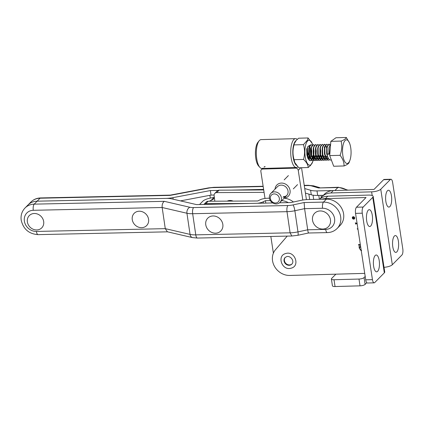 <?xml version="1.0" encoding="UTF-8"?>
<svg xmlns="http://www.w3.org/2000/svg" width="424" height="424" viewBox="0 0 424 424"><rect width="100%" height="100%" fill="white"/><g stroke="black" fill="none" stroke-linecap="round" stroke-linejoin="round"><path stroke-width="0.64" d="M312.562 220.416A9.614 8.475 -135.4 0 0 323.051 229.045A9.614 8.475 -135.4 0 0 330.434 219.579A9.614 8.475 -135.4 0 0 319.94 210.956A9.614 8.475 -135.4 0 0 312.562 220.416M134.011 223.787A8.745 7.706 -135.4 0 0 145.607 226.453A8.745 7.706 -135.4 0 0 146.831 215.116A8.745 7.706 -135.4 0 0 135.23 212.451A8.745 7.706 -135.4 0 0 134.011 223.787M304.724 188.542L310.622 190.27A13.637 4.187 171.6 0 0 316.998 190.901L333.391 190.546M316.998 190.901L317.666 195.432L323.327 195.31M263.177 186.518L213.293 187.599A8.825 2.708 -8.4 0 0 208.82 188.081L170.146 195.395L40.073 198.215L37.142 201.177L166.023 198.39A13.637 4.187 171.6 0 0 172.934 197.648L210.368 190.567L211.03 195.098L214.094 195.029M279.533 202.799L290.822 202.555L300.547 200.472A13.637 4.187 -8.4 0 1 308.481 199.534L326.411 199.142L323.486 202.11L304.146 202.529L293.005 204.914A8.825 2.708 171.6 0 1 287.917 205.523L193.593 207.564A8.825 2.708 171.6 0 1 189.894 207.262L164.284 201.331L34.217 204.145L37.142 201.177A16.043 14.14 -135.4 0 0 27.952 205.015A16.043 14.14 -135.4 0 1 37.142 201.177L166.023 198.39A13.637 4.187 -8.4 0 1 171.741 198.861L196.519 204.596L272.712 202.948M317.666 195.432A13.637 4.187 171.6 0 1 311.29 194.802L305.423 193.084M180.47 200.881L211.03 195.098M210.368 190.567L218.026 190.403M231.292 190.116L263.622 189.417M318.525 187.964L338.426 187.265A4.812 1.728 -91.2 0 0 337.864 187.546L318.525 187.964L311.704 185.966A8.825 2.708 -8.4 0 0 307.617 185.558L308.184 185.277L304.236 185.362M170.146 195.395L170.3 195.125L40.635 197.934C36.803 198.05 33.554 199.423 30.878 202.047L25.021 207.983C21.852 211.369 20.58 215.434 21.2 220.178C23.341 229.172 28.975 233.99 38.102 234.636L167.565 231.833M304.146 202.529L304.591 208.65L322.553 208.263A11.231 9.895 44.6 0 1 334.589 218.609A11.231 9.895 44.6 0 1 325.669 229.405A4.812 1.728 88.8 0 0 327.37 232.601C331.202 232.479 334.451 231.112 337.128 228.483L340.053 225.515A16.043 14.14 -135.4 0 0 343.604 213.924A16.043 14.14 -135.4 0 0 326.411 199.142M287.917 205.523C286.984 206.779 286.677 208.831 286.99 211.671A13.637 4.187 -8.4 0 0 294.866 210.733L304.591 208.65L307.702 229.797C308.121 232.426 308.418 233.407 308.593 232.739M164.284 201.331C162.646 202.614 161.936 204.67 162.164 207.511L165.275 228.653L167.363 231.785L192.586 237.626A4.812 3.604 103 0 1 190.058 234.393L165.275 228.653L36.4 231.44A11.231 9.895 44.6 0 1 24.364 221.095A11.231 9.895 44.6 0 1 33.284 210.299L162.164 207.511L186.942 213.246L190.058 234.393A13.637 4.187 171.6 0 0 195.771 234.859A4.812 1.728 88.8 0 0 197.473 238.049L291.802 236.009L290.101 232.818L195.771 234.859L192.66 213.712L286.99 211.671L290.101 232.818A13.637 4.187 171.6 0 0 297.977 231.875A4.812 0.943 77.9 0 1 297.791 235.299L308.486 233.009L327.37 232.601M206.949 228.133A9.143 8.056 -135.4 0 0 218.821 232.416A9.143 8.056 -135.4 0 0 221.641 221.015A9.143 8.056 -135.4 0 0 209.769 216.733A9.143 8.056 -135.4 0 0 206.949 228.133M285.278 257.373A4.717 4.155 -135.4 0 0 285.246 262.689A4.717 4.155 -135.4 0 0 290.408 264.804A4.717 4.155 -135.4 0 0 291.972 263.982M29.108 226.056A8.745 7.706 -135.4 0 0 40.709 228.722A8.745 7.706 -135.4 0 0 41.928 217.385A8.745 7.706 -135.4 0 0 30.332 214.724A8.745 7.706 -135.4 0 0 29.108 226.056M227.179 201.14A7.621 6.715 44.6 0 1 230.057 200.472A7.621 6.715 44.6 0 1 233.105 201.108M269.436 198.231L267.867 198.236A7.219 2.258 -7.5 0 0 259.97 199.858L257.734 200.976L208.195 201.241A3.207 2.83 44.6 0 0 206.308 202.01L203.912 204.437A3.207 2.83 -135.4 0 1 205.799 203.668L250.473 203.43M257.506 203.276A7.219 2.258 -7.5 0 0 263.235 201.782L265.472 200.663L270.38 200.637M263.702 189.941L219.113 190.18A3.207 2.83 44.6 0 0 217.226 190.948L214.83 193.376A3.207 2.83 -135.4 0 1 216.717 192.607L264.072 192.353M199.54 204.532L202.82 201.204A11.231 3.514 172.5 0 1 213.897 197.547L211.126 200.356A4.012 1.256 -7.5 0 0 209.573 201.167L209.509 201.23M265.472 200.663L265.79 203.096M288.315 202.608A16.043 14.14 -135.4 0 0 281.721 200.632M284.117 198.204A16.043 14.14 44.6 0 1 293.429 201.999M214.83 193.376A3.207 2.83 -135.4 0 0 214.109 195.644L214.258 196.778L213.495 199.1L211.126 200.356M354.342 218.689A1.134 0.996 -135.4 0 0 353.404 216.797A1.134 0.996 -135.4 0 0 352.731 217.099M353.346 216.855A1.134 0.996 -135.4 0 0 353.674 218.985A1.134 0.996 -135.4 0 0 353.346 216.855M353.701 219.155A1.314 1.161 -135.4 0 0 353.319 216.68A1.314 1.161 -135.4 0 0 353.701 219.155M352.604 216.966A1.314 1.161 -135.4 0 0 354.475 218.816M379.215 260.575A8.422 3.042 88.4 0 0 376.189 254.988A8.422 3.042 88.4 0 0 373.624 266.24A8.422 3.042 88.4 0 0 376.655 271.826A8.422 3.042 88.4 0 0 379.215 260.575M372.283 215.265A8.422 3.042 88.4 0 0 369.256 209.679A8.422 3.042 88.4 0 0 366.691 220.931A8.422 3.042 88.4 0 0 369.723 226.517A8.422 3.042 88.4 0 0 372.283 215.265M357.156 223.861L355.89 223.559L355.837 224.19L355.27 222.865L357.072 223.326M357.141 223.787L355.943 223.506L355.752 223.872M358.015 229.495L357.199 228.79L357.936 228.976M360.448 245.369L359.208 245.056L358.974 245.634L358.561 244.367L360.363 244.839M360.432 245.3L359.261 245.003L359.049 245.364M287.223 236.11L275.51 249.694A16.043 14.14 44.6 0 0 274.471 266.336A16.043 14.14 44.6 0 0 289.809 275.446L364.73 273.379M321.609 199.248A16.043 14.14 44.6 0 1 325.362 198.639L366.039 197.515L356.457 207.23A4.812 1.738 88.4 0 0 355.551 213.378L365.716 279.829A4.812 1.738 88.4 0 0 367.449 283.02L374.18 282.834A4.812 1.738 88.4 0 0 374.736 282.554L384.324 272.844L372.77 197.33L363.183 207.044A4.812 1.738 88.4 0 0 362.281 213.193L372.447 279.644A4.812 1.738 88.4 0 0 374.18 282.834M361.306 250.992L359.298 248.22L359.033 246.514L360.676 246.869M360.702 247.06L359.732 247.351L359.515 248.22L360.077 249.418L361.593 250.409M366.786 282.686L365.101 284.393A4.012 1.224 171.3 0 1 360.029 285.845L358.99 279.05A4.012 1.224 171.3 0 0 364.062 277.598L365.202 276.443M360.029 285.845L335.055 286.534L334.017 279.739L358.99 279.05M334.017 279.739A4.012 1.224 171.3 0 1 331.382 278.997A4.012 1.224 171.3 0 1 331.61 278.494L335.872 274.18M335.055 286.534A4.012 1.224 171.3 0 1 332.421 285.792L331.382 278.997M319.458 199.296A16.043 14.14 44.6 0 1 327.757 196.211L368.435 195.088A7.219 2.2 -8.7 0 1 373.173 196.423A7.219 2.2 -8.7 0 1 372.77 197.33M373.173 196.423L384.727 271.938A7.219 2.2 171.3 0 1 384.324 272.844M361.29 250.902L359.351 248.167L359.059 246.657M360.697 247.012L360.421 247.081M360.474 247.022L359.764 247.325M359.027 245.581L358.635 244.388M359.261 245.003L359.101 245.311L359.261 245.003M357.999 229.379L357.225 228.96M355.731 224.047L355.349 222.881M355.943 223.506L355.805 223.819L355.943 223.506M352.826 217.708L353.393 218.148L353.022 217.39L352.826 217.708L353.075 217.337L352.879 217.655L353.075 217.337L353.351 217.872M353.404 217.819L353.393 218.148M354.289 218.477L352.779 218.026L352.704 217.385L353.054 217.199M354.173 217.724L353.552 218.196L354.3 218.551L352.726 218.079L352.651 217.438L353.001 217.258L353.51 217.92L354.151 217.581L353.536 218.084M352.704 217.385L353.001 217.258M398.385 241.15A8.422 3.042 -91.6 0 1 395.825 252.402A8.422 3.042 -91.6 0 1 392.794 246.816A8.422 3.042 -91.6 0 1 395.359 235.564A8.422 3.042 -91.6 0 1 398.385 241.15M391.453 195.84A8.422 3.042 -91.6 0 1 388.893 207.092A8.422 3.042 -91.6 0 1 385.861 201.506A8.422 3.042 -91.6 0 1 388.426 190.254A8.422 3.042 -91.6 0 1 391.453 195.84M320.104 198.782L321.275 197.425A16.043 14.14 44.6 0 1 321.848 196.81L324.243 194.377A16.043 14.14 44.6 0 1 333.349 190.546L374.026 189.422L383.614 179.712A4.812 1.738 -91.6 0 1 384.171 179.432L390.901 179.246A4.812 1.738 -91.6 0 1 392.635 182.437L402.8 248.888A4.812 1.738 -91.6 0 1 401.894 255.036L392.311 264.746L380.757 189.237L390.34 179.527A4.812 1.738 -91.6 0 1 390.901 179.246M321.848 196.81A16.043 14.14 44.6 0 1 330.953 192.973L371.631 191.855L372.192 195.538M380.757 189.237A7.219 2.2 171.3 0 1 371.631 191.855M384.022 267.321A7.219 2.2 -8.7 0 0 392.311 264.746M263.177 168.439L263.187 169.017L295.146 168.127L295.131 167.549M295.146 168.127L296.683 167.475A14.437 5.21 -91.6 0 0 297.569 167.072M264.348 166.712L265.069 166.696M263.172 168.217L262.859 168.222M296.095 140.54A12.831 4.632 88.4 0 0 293.175 157.357A12.831 4.632 88.4 0 0 296.461 165.376M297.807 166.881A14.437 5.21 -91.6 0 1 296.344 167.517A14.437 5.21 -91.6 0 1 291.15 157.94A14.437 5.21 -91.6 0 1 295.539 138.653A14.437 5.21 -91.6 0 1 297.251 139.385M259.901 167.406L258.587 165.964A12.831 4.632 -91.6 0 1 255.794 158.401A12.831 4.632 -91.6 0 1 257.93 142.305L259.159 140.789A14.437 5.21 88.4 0 0 256.753 158.899A14.437 5.21 88.4 0 0 259.901 167.406A14.437 5.21 88.4 0 0 261.947 168.476L296.344 167.517M295.539 138.653L261.147 139.613A14.437 5.21 88.4 0 0 259.159 140.789M263.187 168.879L262.61 168.895L262.286 168.434M265.148 166.616L264.072 167.12M273.39 253.149L270.835 236.465M265.005 198.448L260.855 171.37A2.406 2.12 -135.4 0 1 261.385 169.616A2.406 2.12 -135.4 0 1 262.753 169.043L295.65 168.127L295.772 167.522M301.533 167.724L306.425 199.63M300.796 167.74L298.242 170.326L302.8 200.054M298.242 170.326A2.406 2.12 -135.4 0 0 295.65 168.127M274.164 193.916A4.812 4.24 -135.4 0 0 270.374 198.575A4.812 4.24 -135.4 0 0 275.552 202.979A4.812 4.24 -135.4 0 0 279.347 198.321A4.812 4.24 -135.4 0 0 274.164 193.916M276.316 203.949A6.418 5.655 44.6 0 1 270.093 200.139A6.418 5.655 44.6 0 1 270.825 193.402A6.418 5.655 44.6 0 1 274.466 191.865A6.418 5.655 44.6 0 1 280.693 195.676A6.418 5.655 44.6 0 1 279.957 202.418A6.418 5.655 44.6 0 1 276.316 203.949M283.508 196.667A6.418 5.655 -135.4 0 0 286.873 195.39M270.825 193.402L277.481 186.655A6.418 5.655 44.6 0 1 281.123 185.124A6.418 5.655 44.6 0 1 287.345 188.934A6.418 5.655 44.6 0 1 286.613 195.671A6.418 5.655 44.6 0 1 282.972 197.202M275.033 189.136A8.019 7.07 44.6 0 1 281.425 183.073A8.019 7.07 44.6 0 1 290.021 190.196A8.019 7.07 44.6 0 1 284.17 198.151M312.684 144.769A12.471 4.505 88.4 0 0 312.159 143.376A12.471 4.505 88.4 0 0 307.941 140.667A12.471 4.505 88.4 0 0 305.132 155.947A12.471 4.505 88.4 0 0 310.861 164.751A12.471 4.505 88.4 0 0 312.679 161.873A12.471 4.505 88.4 0 0 313.087 160.574M312.679 161.873L310.596 165.376L308.2 167.533C308.052 164.804 306.488 162.101 303.526 159.435C304.909 154.474 304.888 149.545 303.462 144.642L307.522 140.063L308.073 137.954L312.159 143.376M308.073 137.954L298.639 138.213L296.244 140.376L294.161 143.879A12.471 4.505 88.4 0 0 294.675 162.376L298.766 167.798L308.2 167.533M294.399 143.227L294.023 144.902C292.639 149.863 292.661 154.792 294.086 159.694L294.834 162.742M307.559 147.059L308.677 145.909L309.467 146.381M309.584 146.54L310.204 147.907L310.628 154.5L309.933 157.426M309.833 157.67L308.81 159.201M307.432 156.445L307.782 154.58L307.326 147.886M308.518 152.751L307.729 157.394M313.108 160.5A12.471 4.505 88.4 0 0 313.283 159.763M313.32 159.599A12.471 4.505 88.4 0 0 313.834 155.878M309.584 159.525L309.69 159.514A6.816 2.459 -91.6 0 1 309.589 159.525A6.816 2.459 -91.6 0 1 306.934 152.38L307.644 146.815L310.156 145.098M294.086 159.694L303.526 159.435M294.023 144.902L303.462 144.642M307.347 156.096L307.246 148.236M309.17 157.823L309.446 156.774L309.748 157.383M309.562 156.18L309.324 147.478M330.058 144.944L328.907 144.139L327.217 146.497L326.893 148.162L327.036 154.241L328.001 157.675L329.602 159.88L331.409 160.118M330.609 144.282L329.676 145.766L329.135 148.098L329.284 154.177L328.907 153.7L327.211 154.235L329.284 154.177M327.211 154.235L327.063 148.156L327.392 146.492L329.077 144.139L330.137 144.812M308.195 158.067L308.555 156.795M308.73 156.79L308.55 157.463M306.7 148.723L306.849 154.802L307.813 158.242L309.414 160.442L310.283 160.707L311.396 160.187M311.481 160.102L312.472 158.491M312.552 158.29L313.469 153.838M313.569 154.559L312.642 158.486M312.562 158.671L311.571 160.182M311.486 160.256L310.458 160.701L309.589 160.442L307.024 154.797L306.875 148.718M311.046 144.642L309.488 146.328L308.948 148.66L309.096 154.739L310.055 158.179L311.661 160.383L312.53 160.648L313.643 160.124M313.728 160.044L314.714 158.428M314.794 158.226L315.604 154.834M315.71 155.263L314.889 158.422M314.809 158.608L313.813 160.118M313.728 160.198L312.7 160.643L311.831 160.378L309.266 154.733L309.117 148.654L309.446 146.996L311.131 144.637L312.191 145.31M313.288 144.579L311.73 146.269L311.19 148.596L311.338 154.675L312.303 158.115L313.903 160.32L314.772 160.585L315.885 160.06M315.97 159.981L316.961 158.364M317.041 158.168L317.846 154.771M317.958 155.2L317.131 158.359M317.051 158.544L316.055 160.055M315.97 160.134L314.942 160.579L314.073 160.314L311.507 154.67L311.359 148.591L311.688 146.932L313.373 144.573L314.438 145.252M315.53 144.52L313.972 146.206L313.431 148.532L313.58 154.612L314.544 158.051L316.145 160.256L317.014 160.521L318.127 160.002M318.212 159.917L319.203 158.3M319.283 158.104L320.194 153.652M320.3 154.368L319.373 158.295M319.293 158.481L318.297 159.996M318.217 160.071L317.184 160.516L316.315 160.251L313.749 154.612L313.601 148.532L313.93 146.868L315.62 144.51L316.68 145.188M317.777 144.457L316.219 146.142L315.673 148.474L315.822 154.553L316.786 157.988L318.387 160.192L319.256 160.458L320.369 159.938M320.454 159.853L321.445 158.237M321.524 158.041L322.33 154.649M322.542 154.304L321.615 158.237M321.535 158.422L320.544 159.933M320.459 160.007L319.431 160.452L318.562 160.187L315.997 154.548L315.848 148.469L316.171 146.805L317.862 144.452L318.922 145.125M320.019 144.393L318.461 146.079L317.921 148.411L318.069 154.49L319.028 157.929L320.634 160.134L321.503 160.394L322.616 159.874M323.894 157.627L324.259 156.355M324.429 156.35L323.862 158.173M323.782 158.359L322.786 159.869M322.701 159.943L321.673 160.389L320.804 160.129L318.239 154.484L318.09 148.405L318.419 146.741L320.104 144.388L321.164 145.061M322.261 144.33L320.703 146.015L320.162 148.347L320.311 154.426L321.27 157.866L322.876 160.071L323.745 160.336L324.858 159.811M324.943 159.731L325.934 158.115M326.008 157.913L326.501 156.292M326.671 156.286L326.104 158.11M326.024 158.295L325.028 159.806M324.943 159.885L323.915 160.33L323.046 160.065L320.48 154.421L320.332 148.342L320.661 146.683L322.346 144.324L323.411 144.997M325.568 145.072L324.418 144.266L322.945 145.957L322.404 148.283L322.553 154.363L323.517 157.802L325.118 160.007L325.987 160.272L327.1 159.747M327.185 159.668L328.176 158.051M328.266 158.232L327.27 159.742M327.19 159.822L326.157 160.267L325.288 160.002L322.722 154.357L322.574 148.278L322.903 146.619L324.588 144.261L325.653 144.939M326.75 144.208L325.192 145.893L324.646 148.225L324.795 154.299L325.759 157.739L327.36 159.943L328.229 160.208L329.342 159.689M329.432 159.758L328.404 160.203L327.535 159.938L324.969 154.299L324.821 148.22L325.144 146.556L326.835 144.197L327.895 144.876M313.522 152.704L313.458 150.52M313.341 149.434L313.188 148.506M313.283 148.13L313.405 148.75M313.511 149.428L313.638 153.833M324.222 146.757L324.503 147.817M326.65 148.135L326.189 146.37M326.469 146.693L326.745 147.753M342.936 145.782A11.835 4.272 88.4 0 0 344.346 160.913A11.835 4.272 88.4 0 0 349.895 160.362A11.835 4.272 88.4 0 0 350.637 157.553A11.835 4.272 88.4 0 0 349.408 142.809A11.835 4.272 88.4 0 0 342.936 145.782M349.164 162.35C348.867 163.51 347.166 164.713 344.06 165.959C344.14 162.381 342.809 158.836 340.08 155.322C341.341 151.967 341.898 148.564 341.739 145.114L341.198 141.075C344.299 139.835 346 138.632 346.302 137.466L349.408 142.809M344.06 165.959L333.704 166.25L329.718 155.608L330.842 141.362L335.946 137.752L346.302 137.466M329.718 155.608L340.08 155.322M330.842 141.362L341.198 141.075M307.109 154.818L307.05 149.418M308.084 158.21L309.117 155.894M309.308 154.999L309.525 151.167L309.123 148.612M308.126 158.3L308.513 158.613L310.135 158.353M310.251 158.232L311.359 155.831M311.555 154.94L311.767 151.108L311.364 148.548M309.223 147.197L308.762 148.384L308.714 154.262L310.055 158.179M310.151 157.988L310.755 158.549L312.382 158.295M312.552 158.11L313.601 155.767M313.797 154.877L314.009 151.045L313.606 148.485M311.465 147.133L311.004 148.321L310.962 154.203L311.99 157.325M312.393 157.924L312.997 158.486L314.624 158.232M314.741 158.104L315.954 155.253M316.039 154.813L316.251 150.981L315.854 148.421M313.707 147.07L313.251 148.257L313.204 154.14L314.237 157.262M314.635 157.861L315.244 158.428L316.866 158.168M316.982 158.046L318.085 155.645M316.219 146.142L315.493 148.199L315.445 154.076L316.479 157.198M316.876 157.797L317.486 158.364L319.108 158.104M319.224 157.982L320.332 155.582M320.528 154.686L320.74 150.854L320.337 148.299M318.196 146.942L317.735 148.135L317.687 154.013L318.721 157.134M319.124 157.733L319.728 158.3L321.355 158.041M321.471 157.919L322.282 156.456L321.747 157.908M320.703 146.015L319.977 148.071L319.935 153.954L320.963 157.071M321.366 157.675L321.97 158.237L323.597 157.982M323.766 157.797L324.524 156.398L323.989 157.845M322.68 146.821L322.224 148.008L322.176 153.891L323.21 157.013M323.607 157.611L324.217 158.173L325.839 157.919M325.955 157.792L326.766 156.334L326.231 157.781M326.772 147.255L326.178 146.359L325.192 146.397M325.192 145.893L324.466 147.944L324.418 153.827L325.452 156.949M325.849 157.548L326.459 158.115L328.081 157.855M327.169 146.693L326.708 147.886L326.66 153.764L327.694 156.885M329.676 145.766L328.95 147.822L328.907 153.7M310.622 190.27L311.29 194.802M172.934 197.648L173.162 199.19M334.944 190.503L337.864 187.546A16.043 14.14 -135.4 0 1 346.98 190.169M307.617 185.558L304.278 185.633M40.635 197.934A4.812 1.728 -91.2 0 0 40.073 198.215A16.043 14.14 -135.4 0 0 30.878 202.047M311.704 185.966A4.812 3.805 -73.7 0 1 313.718 185.882L308.184 185.277M213.293 187.599A4.812 1.728 -91.2 0 1 213.855 187.318L208.592 187.88L170.3 195.125M320.995 195.358L321.297 197.404M319.367 199.296L318.79 195.406M313.06 195.178L313.681 199.418M308.873 194.091L309.668 199.508M209.885 195.316L210.299 198.098M325.669 229.405L307.702 229.797L297.977 231.875L294.866 210.733A4.812 0.943 77.9 0 0 293.005 204.914M189.894 207.262A4.812 3.604 103 0 0 186.942 213.246A13.637 4.187 -8.4 0 0 192.66 213.712A4.812 1.728 88.8 0 1 193.593 207.564M33.284 210.299A4.812 1.728 88.8 0 1 34.217 204.145A16.043 14.14 -135.4 0 0 25.021 207.983M337.128 228.483A16.043 14.14 -135.4 0 0 340.679 216.892A16.043 14.14 -135.4 0 0 323.486 202.11A4.812 1.728 88.8 0 0 322.553 208.263M36.4 231.44A4.812 1.728 88.8 0 0 38.102 234.636M285.098 257.538A4.717 4.155 -135.4 0 0 284.811 262.922A4.717 4.155 -135.4 0 0 290.058 265.159A4.717 4.155 -135.4 0 0 291.807 264.163C294.924 261.136 290.403 255.386 286.704 256.631L285.098 257.538M205.799 203.668L208.195 201.241M216.717 192.607L219.113 190.18M263.235 201.782L263.415 203.149M214.258 196.778L214.841 201.204M365.101 284.393L364.062 277.598M327.757 196.211L325.362 198.639M363.183 207.044L356.457 207.23M362.281 213.193L355.551 213.378M372.447 279.644L365.716 279.829M330.953 192.973L333.349 190.546M390.34 179.527L383.614 179.712M262.869 168.439L262.753 169.043M347.94 190.143L338.426 187.265M319.829 187.668L313.718 185.882M263.14 186.253L213.855 187.318M297.791 235.299L291.802 236.009M197.473 238.049L192.586 237.626M285.893 253.488C294.897 250.663 300.452 266.171 291.012 268.212C282.013 271.037 276.453 255.534 285.893 253.488M262.387 168.604L261.385 169.616M284.186 179.861L288.394 175.594M279.957 202.418L286.613 195.671M293.323 188.876L297.531 184.61M349.895 160.362L349.127 162.45M313.31 156.71L312.774 158.157M315.551 156.647L315.016 158.094M317.793 156.583L317.258 158.03M320.035 156.52L319.5 157.967M308.953 147.775L309.488 146.328M311.195 147.711L311.73 146.269M311.688 156.705L312.303 158.115M313.442 147.647L313.972 146.206M313.93 156.642L314.544 158.051M316.171 156.578L316.786 157.988M317.926 147.52L318.461 146.079M318.413 156.514L319.028 157.929M320.661 156.456L321.27 157.866M322.415 147.398L322.945 145.957M322.903 156.392L323.517 157.802M325.144 156.329L325.759 157.739M326.899 147.271L327.434 145.829M327.386 156.265L328.001 157.675"/></g></svg>
